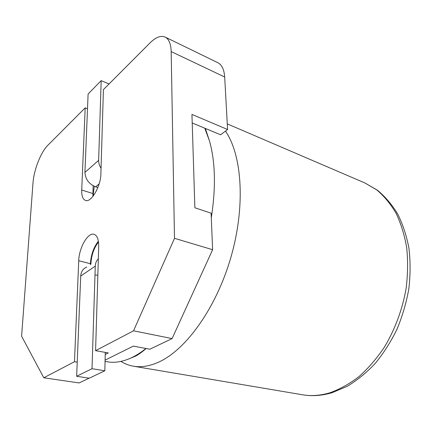 <?xml version="1.0" encoding="UTF-8"?>
<svg xmlns="http://www.w3.org/2000/svg" width="432" height="432" viewBox="0 0 432 432"><rect width="100%" height="100%" fill="white"/><g stroke="black" fill="none" stroke-linecap="round" stroke-linejoin="round"><path stroke-width="0.65" d="M105.057 361.411L107.563 361.832C114.939 363.112 122.963 361.724 131.641 357.669C136.339 355.428 141.113 352.372 145.962 348.489M211.291 217.76C215.984 187.412 215.374 161.795 209.461 140.908L204.779 128.201M120.879 361.422C124.74 363.83 128.925 365.423 133.434 366.206C141.059 367.524 149.305 366.239 158.171 362.351C185.458 350.492 216.011 308.632 230.812 257.612C245.662 206.604 242.217 155.304 225.461 131.112M93.42 195.745L93.377 193.099L94.322 186.349M90.931 264.168L90.947 263.32C91.519 254.821 94.041 247.725 98.518 242.044M77.22 362.173L74.466 361.724L43.783 377.779L79.126 382.946L89.116 378.178M172.098 338.585L133.542 330.809L174.496 238.329L212.62 249.696L172.098 338.585L149.828 349.213L133.315 346.118L105.089 360.131M133.542 330.809L95.58 350.676L108.302 352.928L105.224 354.488M43.783 377.779L21.6 336.199L32.983 183.179C33.863 169.846 40.77 152.167 47.952 145.168L85.185 107.87L81.718 190.01C81.562 195.885 82.825 199.363 85.52 200.443C91.12 202.916 100.813 186.332 100.888 173.729L103.415 89.608L150.136 42.806C155.855 37.179 160.861 35.267 165.143 37.066C168.917 39.026 170.932 43.859 171.175 51.57L174.496 238.329M74.466 361.724L78.732 260.739C79.024 247.784 87.934 232.146 94.036 234.322C97.205 235.467 98.761 239.506 98.707 246.434L95.58 350.676M97.848 275.038L95.65 275.108M165.143 37.066L217.755 62.656C221.854 64.768 224.159 69.547 224.689 77.009L227.583 129.514L191.948 114.41L194.87 207.765L211.102 213.181L212.62 249.696M227.583 129.514L220.601 134.773L192.218 122.98M87.507 108.772L85.185 107.87M93.128 185.755L92.912 196.403M90.38 264.551L90.407 263.698C91.006 254.723 93.668 247.228 98.393 241.207M109.064 83.948L101.174 80.644L88.106 94.009L84.926 172.39L98.642 160.348C98.588 163.004 99.392 165.661 101.056 168.313M101.174 80.644L98.642 160.348M99.128 183.919L95.618 186.84L97.859 187.564M95.618 186.84C88.916 184 85.352 179.183 84.926 172.39M92.016 368.712L76.648 376.283L89.257 378.2L104.83 370.769L92.016 368.712L95.278 266.117L80.714 276.07C81.049 271.609 83.063 268.607 86.756 267.062M76.648 376.283L80.714 276.07M105.278 352.393L104.83 370.769M98.334 258.822C96.433 260.663 95.413 263.093 95.278 266.117M330.113 392.715C339.887 389.2 349.483 383.859 358.9 376.688C368.059 368.518 376.456 358.83 384.091 347.62C394.81 329.929 402.435 309.501 406.118 288.452C407.846 274.423 408.04 260.852 406.701 247.73C404.514 235.116 400.993 223.673 396.139 213.419C390.625 203.996 384.188 196.177 376.828 189.95L364.948 182.995L377.406 190.199C385.133 196.565 391.894 204.498 397.694 213.991C402.813 224.3 406.571 235.742 408.958 248.335C410.481 261.403 410.443 274.909 408.839 288.851C406.334 302.794 402.365 316.316 396.927 329.405C390.739 342.004 383.465 353.392 375.111 363.571C366.293 372.881 356.94 380.489 347.053 386.397L332.046 392.704C321.84 395.707 312.012 396.398 302.562 394.789C311.332 396.29 320.517 395.599 330.113 392.715M224.689 77.009L171.175 51.57M92.853 193.531L81.718 190.01M90.407 263.698L78.732 260.739M146.162 348.527C142.349 351.81 138.872 354.326 135.718 356.071L127.678 359.375M209.461 140.908L205.373 128.444M364.948 182.995L227.275 123.887M302.562 394.789L133.434 366.206"/></g></svg>
